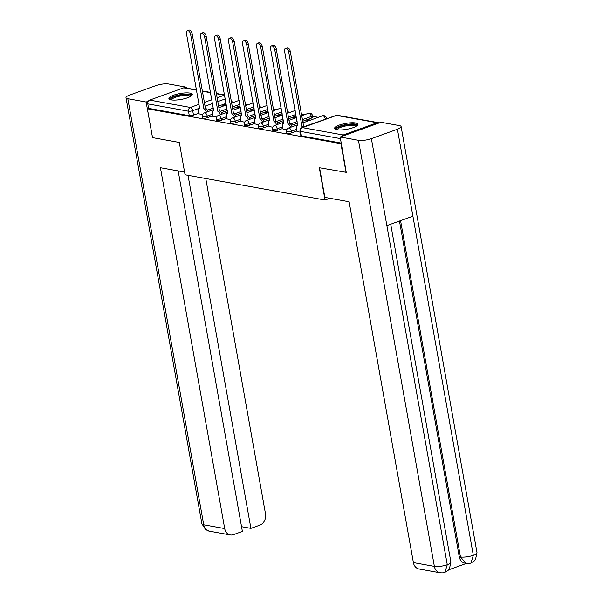 <?xml version="1.0" encoding="UTF-8"?>
<svg xmlns="http://www.w3.org/2000/svg" width="603" height="603" viewBox="0 0 603 603"><rect width="100%" height="100%" fill="white"/><g stroke="black" fill="none" stroke-linecap="round" stroke-linejoin="round"><path stroke-width="0.9" d="M286.817 133.059A3.045 0.769 -10.1 0 0 287.412 133.391A3.045 0.769 -10.1 0 0 291.611 132.848L291.324 131.258A3.045 0.769 169.9 0 1 287.126 131.801A3.045 0.769 169.9 0 1 286.531 131.469L286.817 133.059M272.797 130.534A3.045 0.769 -10.1 0 0 273.393 130.866A3.045 0.769 -10.1 0 0 277.591 130.323L277.305 128.733A3.045 0.769 169.9 0 1 273.106 129.276A3.045 0.769 169.9 0 1 272.511 128.936L272.797 130.534M258.777 128.009A3.045 0.769 -10.1 0 0 259.373 128.341A3.045 0.769 -10.1 0 0 263.571 127.798L263.292 126.2A3.045 0.769 169.9 0 1 259.094 126.743A3.045 0.769 169.9 0 1 258.499 126.411L258.777 128.009M244.765 125.477A3.045 0.769 -10.1 0 0 245.361 125.808A3.045 0.769 -10.1 0 0 249.559 125.266L249.273 123.675A3.045 0.769 169.9 0 1 245.074 124.218A3.045 0.769 169.9 0 1 244.479 123.886L244.765 125.477M230.745 122.952A3.045 0.769 -10.1 0 0 231.341 123.283A3.045 0.769 -10.1 0 0 235.539 122.741L235.253 121.15A3.045 0.769 169.9 0 1 231.062 121.685A3.045 0.769 169.9 0 1 230.467 121.354L230.745 122.952M216.733 120.419A3.045 0.769 -10.1 0 0 217.329 120.758A3.045 0.769 -10.1 0 0 221.52 120.216L221.241 118.618A3.045 0.769 169.9 0 1 217.042 119.16A3.045 0.769 169.9 0 1 216.447 118.829L216.733 120.419M202.714 117.894A3.045 0.769 -10.1 0 0 203.309 118.226A3.045 0.769 -10.1 0 0 207.507 117.683L207.221 116.093A3.045 0.769 169.9 0 1 203.023 116.635A3.045 0.769 169.9 0 1 202.427 116.304L202.714 117.894M189.937 93.103A11.864 2.992 -10.1 0 0 176.641 94.279A11.864 2.992 -10.1 0 0 168.9 98.568A11.864 2.992 -10.1 0 0 171.222 99.864A11.864 2.992 -10.1 0 0 184.518 98.688A11.864 2.992 -10.1 0 0 192.259 94.407A11.864 2.992 -10.1 0 0 189.937 93.103M355.627 122.989A11.864 2.992 -10.1 0 0 342.323 124.165A11.864 2.992 -10.1 0 0 334.59 128.447A11.864 2.992 -10.1 0 0 336.904 129.743A11.864 2.992 -10.1 0 0 350.207 128.567A11.864 2.992 -10.1 0 0 357.948 124.286A11.864 2.992 -10.1 0 0 355.627 122.989M318.263 117.329L312.588 116.304M304.244 114.804L301.477 114.306M290.224 112.271L287.458 111.774M276.212 109.746L273.445 109.249M262.192 107.221L259.426 106.716M248.172 104.688L245.413 104.191M234.16 102.163L231.394 101.666M346.069 172.533L340.929 143.695L147.388 108.789L152.529 137.635L179.302 142.459L185.061 174.78L325.047 200.023L319.289 167.709L346.491 172.383M379.038 122.997A3.045 2.435 100.2 0 0 378.232 122.65A3.045 2.435 100.2 0 0 377.176 122.748L343.213 135.004A3.045 2.435 100.2 0 0 341.66 136.482M341.358 143.544L340.929 143.695M226.042 103.407L218.618 106.09M213.296 108.012L207.387 110.138M198.794 113.243L193.488 115.158L192.689 110.666A3.045 0.769 169.9 0 1 188.49 111.208L147.788 103.867A3.045 2.435 -79.8 0 1 149.672 100.098L183.636 87.842A3.045 2.435 -79.8 0 1 184.691 87.752L196.503 89.877M147.788 103.867L148.587 108.359L147.388 108.789M240.326 107.432L238.554 107.115L238.728 108.095M238.554 107.115L236.753 107.764L238.698 108.11M212.912 116.364L216.635 117.125M254.345 109.957L252.574 109.64L252.747 110.628M252.574 109.64L250.773 110.289L252.71 110.643M226.932 118.897L230.648 119.65M268.358 112.49L266.586 112.166L266.767 113.153M266.586 112.166L264.785 112.814L266.73 113.168M240.951 121.422L244.667 122.175M282.377 115.015L280.606 114.698L280.779 115.686M280.606 114.698L278.805 115.346L280.749 115.693M254.963 123.947L258.687 124.708M296.397 117.54L294.626 117.223L294.799 118.211M294.626 117.223L292.824 117.871L294.761 118.226M268.983 126.479L272.699 127.233M310.583 120.103L308.638 119.748L308.819 120.736M308.638 119.748L306.837 120.404L308.781 120.751M283.003 129.004L286.719 129.766M297.015 131.529L300.226 132.2M296.91 130.941L291.611 132.848M311.555 118.067L311.269 116.477A3.045 0.769 169.9 0 0 312.467 115.618L312.746 117.208A3.045 0.769 -10.1 0 1 311.555 118.067L302.714 121.256M297.4 123.178L291.49 125.311M282.897 128.409L277.591 130.323M296.126 116.047L288.701 118.731M283.38 120.645L277.47 122.778M268.878 125.884L263.571 127.798M282.114 113.522L274.682 116.198M269.36 118.12L263.451 120.253M254.858 123.351L249.559 125.266M268.094 110.99L260.669 113.673M255.348 115.595L249.438 117.728M240.846 120.826L235.539 122.741M254.074 108.465L246.65 111.148M241.328 113.062L235.419 115.196M226.826 118.301L221.52 120.216M240.062 105.94L232.63 108.615M227.316 110.537L221.407 112.671M212.806 115.768L207.507 117.683M329.894 198.274L325.047 200.023M226.306 104.907L224.535 104.583L224.715 105.57M224.535 104.583L222.741 105.231L224.678 105.585M198.9 113.839L202.616 114.593M341.275 143.107L301.425 135.924A3.045 0.769 169.9 0 1 300.829 135.592L300.03 131.1A3.045 0.769 169.9 0 0 300.626 131.431L301.425 135.924M148.587 108.359L189.289 115.701A3.045 0.769 -10.1 0 0 193.488 115.158M206.347 112.203A3.045 1.658 -109.8 0 0 204.04 109.037L205.6 108.472A3.045 1.658 70.2 0 1 207.907 111.638M203.912 109.015L190.616 34.379A3.497 1.907 -109.8 0 0 187.36 30.715L188.92 30.15A3.497 1.907 70.2 0 1 192.176 33.813L205.465 108.45M187.36 30.715A3.497 1.907 -109.8 0 0 186.478 33.632L199.638 108.239A3.045 1.658 -109.8 0 0 199.126 108.276A3.045 1.658 -109.8 0 0 198.357 110.816L198.915 113.929M220.359 114.728A3.045 1.658 -109.8 0 0 218.06 111.563L219.62 111.005A3.045 1.658 70.2 0 1 221.919 114.163M217.924 111.54L204.628 36.904A3.497 1.907 -109.8 0 0 201.379 33.24L202.94 32.675A3.497 1.907 70.2 0 1 206.188 36.338L219.484 110.975M201.379 33.24A3.497 1.907 -109.8 0 0 200.498 36.157L213.658 110.771A3.045 1.658 -109.8 0 0 213.138 110.809A3.045 1.658 -109.8 0 0 212.377 113.341L212.927 116.454M234.379 117.253A3.045 1.658 -109.8 0 0 232.08 114.095L233.64 113.53A3.045 1.658 70.2 0 1 235.939 116.696M231.944 114.065L218.648 39.436A3.497 1.907 -109.8 0 0 215.392 35.765L216.952 35.208A3.497 1.907 70.2 0 1 220.208 38.871L233.504 113.507M215.392 35.765A3.497 1.907 -109.8 0 0 214.517 38.69L227.678 113.296A3.045 1.658 -109.8 0 0 227.158 113.334A3.045 1.658 -109.8 0 0 226.396 115.874L226.947 118.979M184.578 172.066L160.421 167.709L224.7 528.567A9.128 7.304 100.2 0 0 230.286 534.951A9.128 7.304 100.2 0 0 233.451 534.665L242.391 531.439L178.171 170.913M125.997 97.694A9.354 2.359 -10.1 0 0 127.828 98.711L203.724 524.783A9.128 7.304 100.2 0 0 209.301 531.168L205.683 529.675L201.892 523.766L125.997 97.694A9.354 2.359 -10.1 0 1 129.683 95.055L155.725 85.656A9.354 2.359 -10.1 0 1 168.629 83.99L186.915 87.284L187.073 88.181M127.828 98.711L146.114 102.013L148.33 101.214M185.317 87.865L186.915 87.284M241.539 526.675L250.908 528.364L259.855 525.138A9.128 7.304 100.2 0 0 265.501 513.846L205.774 178.511M250.908 528.364L188.023 175.315M146.114 102.013L152.499 137.492M319.582 167.762L324.851 197.369L349.114 201.741L413.394 562.599L434.371 566.383L358.476 140.311L340.19 137.017L346.25 172.473M358.476 140.311A9.354 2.359 -10.1 0 0 371.38 138.645L386.87 225.597L412.912 216.198L397.422 129.246L371.38 138.645M397.422 129.246A9.354 2.359 -10.1 0 0 401.108 126.607A9.354 2.359 -10.1 0 0 399.276 125.582L380.99 122.288L340.19 137.017M448.715 569.805L466.436 563.406M439.956 572.767C442.512 573.008 444.17 572.873 444.931 572.353L447.275 564.717A9.354 2.359 -10.1 0 1 434.371 566.383A9.128 7.304 100.2 0 0 439.956 572.767L418.972 568.983A9.128 7.304 -79.8 0 1 413.394 562.599M459.26 556.742L460.473 556.961L466.051 563.345L464.838 563.127A9.128 7.304 -79.8 0 1 459.26 556.742L399.465 221.052M400.565 220.653L460.473 556.961A9.354 2.359 -10.1 0 0 473.317 555.318L471.003 562.938L474.094 561.107L475.496 559.524L477.003 552.68L401.108 126.607M170.845 99.789A10.266 2.593 169.9 0 1 174.719 96.548A10.266 2.593 169.9 0 1 185.747 94.528A10.266 2.593 169.9 0 1 190.857 96.224M190.239 96.586A9.505 2.397 -10.1 0 0 184.706 95.515A9.505 2.397 -10.1 0 0 175.3 97.354A9.505 2.397 -10.1 0 0 171.546 99.917M192.108 95.078A11.789 2.97 -10.1 0 0 173.822 96.39A11.789 2.97 -10.1 0 0 169.277 99.148M336.527 129.668A10.266 2.593 169.9 0 1 340.409 126.434A10.266 2.593 169.9 0 1 351.436 124.406A10.266 2.593 169.9 0 1 356.546 126.102M355.928 126.464A9.505 2.397 -10.1 0 0 350.396 125.394A9.505 2.397 -10.1 0 0 340.989 127.241A9.505 2.397 -10.1 0 0 337.235 129.796M357.79 124.957A11.789 2.97 -10.1 0 0 339.512 126.268A11.789 2.97 -10.1 0 0 334.966 129.027M248.398 119.786A3.045 1.658 -109.8 0 0 246.092 116.62L247.652 116.055A3.045 1.658 70.2 0 1 249.959 119.221M245.956 116.598L232.668 41.961A3.497 1.907 -109.8 0 0 229.411 38.298L230.972 37.733A3.497 1.907 70.2 0 1 234.228 41.396L247.516 116.032M229.411 38.298A3.497 1.907 -109.8 0 0 228.529 41.215L241.69 115.829A3.045 1.658 -109.8 0 0 241.177 115.859A3.045 1.658 -109.8 0 0 240.409 118.399L240.966 121.512M262.411 122.311A3.045 1.658 -109.8 0 0 260.112 119.145L261.672 118.587A3.045 1.658 70.2 0 1 263.971 121.746M259.976 119.123L246.68 44.486A3.497 1.907 -109.8 0 0 243.431 40.823L244.984 40.265A3.497 1.907 70.2 0 1 248.24 43.929L261.536 118.557M243.431 40.823A3.497 1.907 -109.8 0 0 242.549 43.74L255.71 118.354A3.045 1.658 -109.8 0 0 255.19 118.392A3.045 1.658 -109.8 0 0 254.428 120.932L254.979 124.037M276.43 124.836A3.045 1.658 -109.8 0 0 274.131 121.678L275.692 121.113A3.045 1.658 70.2 0 1 277.991 124.278M273.996 121.648L260.7 47.019A3.497 1.907 -109.8 0 0 257.443 43.356L259.004 42.79A3.497 1.907 70.2 0 1 262.26 46.454L275.556 121.09M257.443 43.356A3.497 1.907 -109.8 0 0 256.569 46.273L269.722 120.879A3.045 1.658 -109.8 0 0 269.209 120.917A3.045 1.658 -109.8 0 0 268.448 123.457L268.998 126.57M290.45 127.369A3.045 1.658 -109.8 0 0 288.144 124.203L289.704 123.638A3.045 1.658 70.2 0 1 292.01 126.803M288.008 124.18L274.719 49.544A3.497 1.907 -109.8 0 0 271.463 45.881L273.023 45.315A3.497 1.907 70.2 0 1 276.272 48.979L289.568 123.615M271.463 45.881A3.497 1.907 -109.8 0 0 270.581 48.798L283.742 123.411A3.045 1.658 -109.8 0 0 283.229 123.449A3.045 1.658 -109.8 0 0 282.46 125.982L283.018 129.095M303.136 127.286A3.045 1.658 -109.8 0 0 302.163 126.728L303.724 126.17A3.045 1.658 70.2 0 1 304.696 126.728M302.028 126.705L288.731 52.069A3.497 1.907 -109.8 0 0 285.475 48.406L287.036 47.848A3.497 1.907 70.2 0 1 290.292 51.511L303.588 126.148M285.475 48.406A3.497 1.907 -109.8 0 0 284.601 51.323L297.761 125.937A3.045 1.658 -109.8 0 0 297.241 125.974A3.045 1.658 -109.8 0 0 296.48 128.514L297.03 131.62M377.176 122.748L336.474 115.407L302.51 127.663L343.213 135.004M225.243 98.915L217.811 101.598M212.497 103.512L205.065 106.196M198.839 108.442L192.689 110.666A3.045 1.658 70.2 0 0 190.375 107.44L199.073 104.304M204.387 102.382L211.819 99.706M217.133 97.784L224.339 95.184L216.417 93.759M210.568 92.704L202.404 91.226M196.555 90.179L183.636 87.842M149.672 100.098L190.375 107.44A3.045 2.435 100.2 0 0 188.49 111.208L189.289 115.701M325.334 119.281L304.455 126.517M296.623 129.344L291.324 131.258A3.045 1.658 -109.8 0 0 289.01 128.032A3.045 1.658 70.2 0 0 288.49 128.07A3.045 3.045 0 0 0 286.531 131.469M312.467 115.618A3.045 3.045 0 0 0 308.435 113.289A3.045 1.658 -109.8 0 1 308.955 113.251A3.045 1.658 -109.8 0 1 311.269 116.477L302.435 119.665M297.113 121.58L290.442 123.992M282.611 126.818L277.305 128.733A3.045 1.658 -109.8 0 0 274.991 125.507A3.045 1.658 70.2 0 0 274.478 125.545A3.045 3.045 0 0 0 272.511 128.936M295.847 114.457L288.415 117.133M283.093 119.055L276.423 121.459M268.591 124.286L263.292 126.2A3.045 1.658 -109.8 0 0 260.978 122.982A3.045 1.658 70.2 0 0 260.458 123.02A3.045 3.045 0 0 0 258.499 126.411M281.827 111.924L274.395 114.608M269.081 116.53L262.403 118.934M254.579 121.761L249.273 123.675A3.045 1.658 -109.8 0 0 246.959 120.449A3.045 1.658 70.2 0 0 246.446 120.487A3.045 3.045 0 0 0 244.479 123.886M267.807 109.399L260.383 112.075M255.061 113.997L248.391 116.409M240.559 119.236L235.253 121.15A3.045 1.658 -109.8 0 0 232.939 117.924A3.045 1.658 70.2 0 0 232.426 117.962A3.045 3.045 0 0 0 230.467 121.354M253.795 106.867L246.363 109.55M241.049 111.472L234.371 113.877M226.54 116.703L221.241 118.618A3.045 1.658 -109.8 0 0 218.927 115.399A3.045 1.658 70.2 0 0 218.407 115.429A3.045 3.045 0 0 0 216.447 118.829M239.775 104.342L232.351 107.025M227.03 108.939L220.351 111.351M212.527 114.178L207.221 116.093A3.045 1.658 -109.8 0 0 204.907 112.867A3.045 1.658 70.2 0 0 204.394 112.904A3.045 3.045 0 0 0 202.427 116.304M239.127 100.686A3.045 1.658 -109.8 0 0 238.871 100.611A3.045 1.658 -109.8 0 0 238.351 100.648A3.045 3.045 0 0 1 239.09 100.482M326.479 118.143A3.045 0.769 169.9 0 1 325.281 119.002A3.045 1.658 -109.8 0 0 322.974 115.776A3.045 1.658 -109.8 0 0 322.454 115.814A3.045 3.045 0 0 1 326.479 118.143L326.6 118.821M253.139 103.211A3.045 1.658 -109.8 0 0 252.883 103.143A3.045 1.658 -109.8 0 0 252.371 103.173A3.045 3.045 0 0 1 253.109 103.007M267.159 105.744A3.045 1.658 -109.8 0 0 266.903 105.668A3.045 1.658 -109.8 0 0 266.39 105.706A3.045 3.045 0 0 1 267.121 105.54M281.179 108.269A3.045 1.658 -109.8 0 0 280.923 108.193A3.045 1.658 -109.8 0 0 280.403 108.231A3.045 3.045 0 0 1 281.141 108.065M295.191 110.794A3.045 1.658 -109.8 0 0 294.935 110.726A3.045 1.658 -109.8 0 0 294.422 110.764A3.045 3.045 0 0 1 295.153 110.598M340.476 138.615L300.626 131.431A3.045 2.435 100.2 0 1 302.51 127.663A3.045 1.658 -109.8 0 0 301.997 127.7A3.045 3.045 0 0 0 300.03 131.1M335.954 115.444A3.045 1.658 -109.8 0 1 336.474 115.407A3.045 2.435 -79.8 0 1 337.529 115.316A3.045 3.045 0 0 0 335.954 115.444L301.997 127.7M204.04 109.037L205.6 108.472M190.616 34.379L192.176 33.813M218.06 111.563L219.62 111.005M204.628 36.904L206.188 36.338M232.08 114.095L233.64 113.53M218.648 39.436L220.208 38.871M201.892 523.766A9.354 2.359 -10.1 0 0 203.724 524.783L224.7 528.567M444.954 572.337L447.976 570.544L449.386 568.961L450.901 562.102A9.354 2.359 -10.1 0 1 447.275 564.717L386.87 225.597M412.912 216.198L473.317 555.318A9.354 2.359 -10.1 0 0 477.003 552.68M246.092 116.62L247.652 116.055M232.668 41.961L234.228 41.396M260.112 119.145L261.672 118.587M246.68 44.486L248.24 43.929M274.131 121.678L275.692 121.113M260.7 47.019L262.26 46.454M288.144 124.203L289.704 123.638M274.719 49.544L276.272 48.979M302.163 126.728L303.724 126.17M288.731 52.069L290.292 51.511M204.394 112.904L213.575 109.588M218.897 107.673L226.321 104.99M231.642 103.068L238.351 100.648M218.407 115.429L227.595 112.12M232.916 110.198L240.341 107.515M245.662 105.6L252.371 103.173M232.426 117.962L241.615 114.645M246.929 112.723L254.36 110.047M259.674 108.125L266.39 105.706M246.446 120.487L255.627 117.17M260.948 115.256L268.373 112.573M273.694 110.651L280.403 108.231M260.458 123.02L269.647 119.703M274.968 117.781L282.392 115.098M287.714 113.183L294.422 110.764M274.478 125.545L283.659 122.228M288.98 120.306L296.412 117.63M301.726 115.708L308.435 113.289M288.49 128.07L297.678 124.761M303 122.839L322.454 115.814M378.232 122.65L337.529 115.316M224.535 94.935L216.364 93.465M210.515 92.41L202.352 90.932M199.126 108.276L199.736 108.058M213.138 110.809L213.756 110.583M227.158 113.334L227.768 113.115M230.286 534.951L209.301 531.168M450.901 562.102L390.714 224.21M466.051 563.345C468.637 563.586 470.287 563.451 471.003 562.938M241.177 115.859L241.788 115.64M255.19 118.392L255.808 118.165M269.209 120.917L269.82 120.698M283.229 123.449L283.84 123.223M297.241 125.974L297.859 125.756"/></g></svg>
